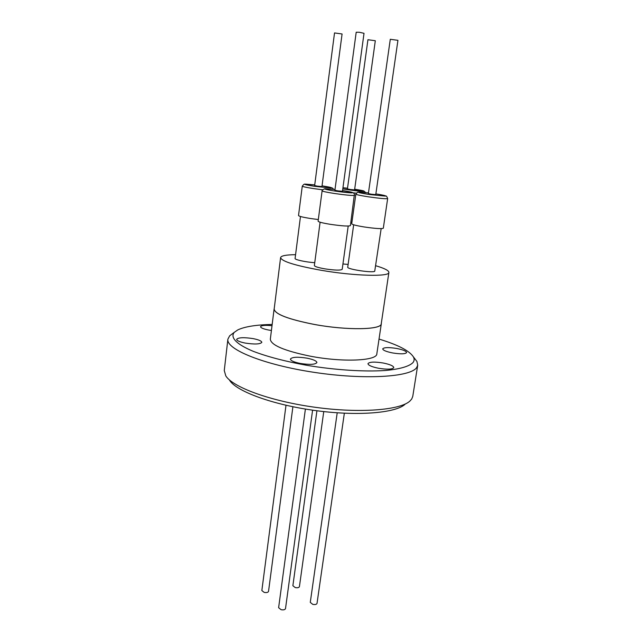 <?xml version="1.0" encoding="UTF-8"?>
<svg xmlns="http://www.w3.org/2000/svg" width="642" height="642" viewBox="0 0 642 642"><rect width="100%" height="100%" fill="white"/><g stroke="black" fill="none" stroke-linecap="round" stroke-linejoin="round"><path stroke-width="0.96" d="M381.324 323.215L381.316 323.745C381.781 329.86 346.961 330.558 314.171 324.419C288.242 319.283 274.888 314.163 274.094 309.059L274.23 308.545M274.094 309.059L270.322 339.241C271.004 345.131 284.205 350.749 309.917 356.109C342.443 362.473 377.143 360.892 376.83 353.83L381.316 323.745M396.7 348.47C388.643 347.202 383.98 347.338 382.712 348.879C382.985 350.307 386.275 351.664 392.567 352.94C400.696 354.224 405.383 354.087 406.619 352.546C406.29 351.094 402.983 349.73 396.7 348.47M383.258 363.019C374.487 361.623 369.399 361.839 367.97 363.677C368.235 365.314 371.726 366.839 378.427 368.235C387.286 369.64 392.406 369.423 393.787 367.593C393.466 365.916 389.959 364.391 383.258 363.019M307.125 358.188C297.647 356.703 292.078 356.992 290.409 359.055C290.609 360.643 293.851 362.096 300.111 363.412C309.693 364.897 315.294 364.616 316.907 362.561C316.658 360.932 313.392 359.48 307.125 358.188M253.213 338.631C243.888 337.21 238.367 337.451 236.649 339.361C236.818 340.701 239.667 341.937 245.196 343.069C254.625 344.497 260.162 344.256 261.824 342.355C261.623 340.99 258.75 339.746 253.213 338.631M272.015 325.703C265.202 325.037 261.374 325.366 260.54 326.69C260.724 327.877 263.445 329.001 268.709 330.052L271.414 330.478M379.029 339.072C397.944 344.818 409.387 350.741 413.36 356.824C414.483 358.854 414.379 360.748 413.047 362.505C409.403 366.357 399.814 369.198 384.983 370.514C364.102 371.903 334.843 370.009 306.627 365.29C285.321 361.406 267.578 356.767 253.397 351.375C236.288 344.305 229.932 337.347 234.33 332.299L237.821 329.892C244.819 326.601 256.27 324.788 272.176 324.435M232.308 333.816L229.659 335.806L227.886 339.185C225.84 349.2 263.38 364.712 313.93 372.32C364.439 380.032 410.647 377.087 416.69 367.537L417.717 365.194L416.923 361.454L414.901 358.83M227.886 339.185L224.267 370.538L225.799 375.899C232.765 387.254 270.715 401.234 315.254 407.301C359.777 413.432 400.094 410.174 409.861 401.106L411.707 399.035L412.774 396.355L417.717 365.194M375.739 265.74C384.502 268.316 388.892 270.555 388.883 272.449L381.244 323.737C381.709 329.836 346.937 330.542 314.187 324.403C288.298 319.283 274.961 314.163 274.166 309.067L280.594 257.611C281.124 255.749 286.123 254.778 295.577 254.689M388.883 272.449C389.614 276.911 354.657 276.076 321.449 270.338C295.192 265.595 281.573 261.358 280.594 257.611M229.627 380.353C236.433 391.347 272.561 404.725 314.821 410.479C357.064 416.297 395.464 413.127 404.974 404.372M353.662 224.796L347.739 267.16C346.64 269.175 372.376 273.115 374.719 271.285L381.155 228.632M342.94 263.982L348.125 264.424M300.472 216.498L295.087 258.469C294.517 259.689 306.17 262.201 314.74 262.674M320.101 222.212L314.363 265.539C314.676 266.55 318.191 267.658 324.892 268.862C334.899 270.338 340.669 270.499 342.194 269.327L348.205 226.048M355.845 194.157L351.704 223.817C352.153 224.612 356.35 225.671 364.287 226.979C375.418 228.584 381.757 229.001 383.314 228.223L387.656 198.563C386.139 199.012 379.783 198.434 368.572 196.845C360.571 195.601 356.326 194.711 355.845 194.157C358.509 190.867 357.522 192.512 360.387 192.913L369.343 194.502C361.037 193.202 357.514 192.399 358.774 192.094L368.468 192.865M350.885 222.148L351.92 222.26M322.525 189.783L314.002 188.644C306.595 187.504 302.679 186.678 302.27 186.164L298.522 215.543C298.899 216.282 302.767 217.253 310.118 218.457L318.312 219.548M322.107 190.843L318.095 221.201C318.504 222.012 322.613 223.055 330.413 224.339C342.05 226.016 348.71 226.441 350.404 225.607L354.256 195.441C351.15 195.593 344.594 194.951 334.57 193.507C326.706 192.287 322.549 191.396 322.107 190.843C321.722 190.554 322.493 189.888 324.411 188.852L329.876 190.209C337.692 191.661 350.821 193.13 352.37 192.809C353.509 192.544 354.264 193.37 354.625 195.288M375.867 193.892C383.226 195.072 386.412 195.818 385.441 196.131L369.343 194.502L385.593 196.115C386.139 195.521 386.829 196.34 387.656 198.563M354.673 189.213C359.255 189.944 365.523 191.003 363.958 191.332L342.796 188.86C350.203 190.233 363.011 191.661 363.982 191.332L365.94 192.576M322.043 185.851C329.619 187.039 332.708 187.769 331.32 188.042L314.861 186.349C306.82 185.089 303.65 184.342 305.351 184.11L314.724 184.864M342.571 190.522C347.434 191.3 354.135 192.44 352.346 192.809L334.98 191.051C331.384 190.554 322.517 188.925 325.101 188.724L335.004 189.486M397.936 40.318L390.288 39.29L368.364 193.595L371.333 194.213L375.763 194.614L397.936 40.318M375.313 40.727L367.93 39.724L347.418 188.909L350.219 189.486L354.577 189.888L375.313 40.727M342.082 33.986L334.53 32.927L314.636 185.57L317.373 186.14L321.947 186.565L342.082 33.986M364.022 33.32L359.295 32.252L356.198 32.244L334.899 190.241L337.812 190.859L342.467 191.276L364.022 33.32M305.399 409.058L278.62 607.693L281.076 609.691C283.531 610.125 285.008 609.772 285.505 608.616L312.59 410.166M285.995 405.271L261.848 590.552L264.175 592.397C266.59 592.815 268.043 592.478 268.533 591.378L292.896 406.755M316.923 410.768L292.872 585.729L295.248 587.574C297.567 587.984 298.955 587.671 299.421 586.644L323.753 411.586M337.21 412.806L310.279 602.373L312.782 604.371C315.134 604.788 316.546 604.467 317.02 603.392L344.345 413.231M342.948 187.729L347.515 188.226M356.23 193.162L353.012 192.769M234.33 332.299L229.659 335.806M333.583 189.318C332.548 187.929 331.721 187.504 331.095 188.05L314.861 186.349L304.902 184.39C304.629 183.684 303.754 184.27 302.27 186.164M413.36 356.824L416.923 361.454"/></g></svg>
